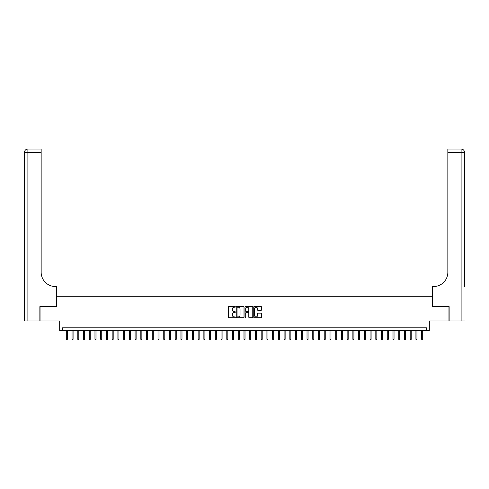 <?xml version="1.0" encoding="UTF-8"?>
<svg xmlns="http://www.w3.org/2000/svg" width="489" height="489" viewBox="0 0 489 489"><rect width="100%" height="100%" fill="white"/><g stroke="black" fill="none" stroke-linecap="round" stroke-linejoin="round"><path stroke-width="0.73" d="M235.331 306.841A0.391 0.391 0 0 0 234.934 306.444L228.962 306.444A0.562 0.562 0 0 0 228.4 307.006L228.4 317.135A0.562 0.562 0 0 0 228.962 317.697L234.934 317.697A0.391 0.391 0 0 0 235.331 317.3A0.391 0.391 0 0 0 234.934 316.909L234.164 316.909A1.803 1.803 0 0 1 232.361 315.112L232.361 314.262A1.803 1.803 0 0 1 234.164 312.465L234.934 312.465A0.391 0.391 0 0 0 235.331 312.074A0.391 0.391 0 0 0 234.934 311.676L234.164 311.676A1.803 1.803 0 0 1 232.361 309.879L232.361 309.036A1.803 1.803 0 0 1 234.164 307.233L234.934 307.233A0.391 0.391 0 0 0 235.331 306.841M260.943 310.411A0.562 0.562 0 0 0 261.505 309.849L261.505 307.006A0.562 0.562 0 0 0 260.943 306.444L254.304 306.444A0.562 0.562 0 0 0 253.742 307.006L253.742 317.135A0.562 0.562 0 0 0 254.304 317.697L260.943 317.697A0.562 0.562 0 0 0 261.505 317.135L261.505 313.7A0.562 0.562 0 0 0 260.943 313.137L258.1 313.137A0.562 0.562 0 0 0 257.538 313.7L257.538 315.405A1.504 1.504 0 0 1 256.034 316.909A1.504 1.504 0 0 1 254.531 315.405L254.531 308.736A1.504 1.504 0 0 1 256.034 307.233A1.504 1.504 0 0 1 257.538 308.736L257.538 309.849A0.562 0.562 0 0 0 258.1 310.411L260.943 310.411M426.469 330.698L429.33 330.698L429.33 320.955L448.963 320.955L448.963 306.627L432.484 306.627L432.484 296.31L56.516 296.31L56.516 306.627L40.037 306.627L40.037 320.955L59.67 320.955L59.67 330.698L426.469 330.698L426.469 327.832L62.531 327.832L62.531 330.698M244.005 307.006A0.562 0.562 0 0 0 243.443 306.444L236.804 306.444A0.562 0.562 0 0 0 236.242 307.006L236.242 317.135A0.562 0.562 0 0 0 236.804 317.697L243.443 317.697A0.562 0.562 0 0 0 244.005 317.135L244.005 307.006M245.557 306.444L252.196 306.444A0.562 0.562 0 0 1 252.758 307.006L252.758 317.135A0.562 0.562 0 0 1 252.196 317.697L249.353 317.697A0.562 0.562 0 0 1 248.791 317.135L248.791 313.027A0.562 0.562 0 0 0 248.229 312.465L246.34 312.465A0.562 0.562 0 0 0 245.778 313.027L245.778 317.3A0.391 0.391 0 0 1 245.386 317.697A0.391 0.391 0 0 1 244.995 317.3L244.995 307.006A0.562 0.562 0 0 1 245.557 306.444M237.428 307.233A0.391 0.391 0 0 0 237.031 307.624L237.031 316.517A0.391 0.391 0 0 0 237.428 316.909L238.241 316.909A1.803 1.803 0 0 0 240.044 315.112L240.044 309.036A1.803 1.803 0 0 0 238.241 307.233L237.428 307.233M248.791 308.767A1.504 1.504 0 0 0 247.287 307.263A1.504 1.504 0 0 0 245.778 308.767L245.778 311.114A0.562 0.562 0 0 0 246.34 311.676L248.229 311.676A0.562 0.562 0 0 0 248.791 311.114L248.791 308.767M67.348 339.238L67.121 339.983L66.547 339.983L66.315 339.238L67.348 339.238L67.348 330.698M66.315 339.238L66.315 330.698M39.866 306.627L56.461 306.627L56.461 286.566L55.483 286.566A14.328 14.328 0 0 1 41.155 272.239L41.155 152.458L27.891 152.458L27.891 320.955L39.866 320.955L39.866 306.627M27.891 320.955L24.45 320.955L24.45 152.458A3.441 3.441 0 0 1 27.891 149.017L41.155 149.017L41.155 152.458M24.45 286.566L24.45 152.458L27.891 152.458L27.891 149.017M55.483 286.566A14.328 14.328 0 0 1 41.155 272.239M464.55 320.955L449.134 320.955L449.134 306.627L432.539 306.627L432.539 286.566L433.517 286.566A14.328 14.328 0 0 0 447.845 272.239L447.845 149.017L461.109 149.017A3.441 3.441 0 0 1 464.55 152.458L464.55 286.566M433.517 286.566A14.328 14.328 0 0 0 447.845 272.239M461.109 320.955L461.109 152.458L464.55 152.458A3.441 3.441 0 0 0 461.109 149.017A3.441 3.441 0 0 1 464.55 152.458A3.441 3.441 0 0 0 461.109 149.017L461.109 152.458L447.845 152.458M73.081 339.238L72.849 339.983L72.274 339.983L72.048 339.238L73.081 339.238L73.081 330.698M72.048 339.238L72.048 330.698M78.808 339.238L78.582 339.983L78.008 339.983L77.782 339.238L78.808 339.238L78.808 330.698M77.782 339.238L77.782 330.698M84.542 339.238L84.31 339.983L83.741 339.983L83.509 339.238L84.542 339.238L84.542 330.698M83.509 339.238L83.509 330.698M90.276 339.238L90.043 339.983L89.469 339.983L89.242 339.238L90.276 339.238L90.276 330.698M89.242 339.238L89.242 330.698M96.003 339.238L95.777 339.983L95.202 339.983L94.97 339.238L96.003 339.238L96.003 330.698M94.97 339.238L94.97 330.698M101.736 339.238L101.504 339.983L100.936 339.983L100.703 339.238L101.736 339.238L101.736 330.698M100.703 339.238L100.703 330.698M107.464 339.238L107.238 339.983L106.663 339.983L106.437 339.238L107.464 339.238L107.464 330.698M106.437 339.238L106.437 330.698M113.197 339.238L112.971 339.983L112.397 339.983L112.164 339.238L113.197 339.238L113.197 330.698M112.164 339.238L112.164 330.698M118.931 339.238L118.699 339.983L118.124 339.983L117.898 339.238L118.931 339.238L118.931 330.698M117.898 339.238L117.898 330.698M124.658 339.238L124.432 339.983L123.858 339.983L123.631 339.238L124.658 339.238L124.658 330.698M123.631 339.238L123.631 330.698M130.392 339.238L130.16 339.983L129.591 339.983L129.359 339.238L130.392 339.238L130.392 330.698M129.359 339.238L129.359 330.698M136.125 339.238L135.893 339.983L135.319 339.983L135.092 339.238L136.125 339.238L136.125 330.698M135.092 339.238L135.092 330.698M141.853 339.238L141.627 339.983L141.052 339.983L140.82 339.238L141.853 339.238L141.853 330.698M140.82 339.238L140.82 330.698M147.586 339.238L147.354 339.983L146.786 339.983L146.553 339.238L147.586 339.238L147.586 330.698M146.553 339.238L146.553 330.698M153.314 339.238L153.088 339.983L152.513 339.983L152.287 339.238L153.314 339.238L153.314 330.698M152.287 339.238L152.287 330.698M159.047 339.238L158.821 339.983L158.247 339.983L158.014 339.238L159.047 339.238L159.047 330.698M158.014 339.238L158.014 330.698M164.781 339.238L164.548 339.983L163.974 339.983L163.748 339.238L164.781 339.238L164.781 330.698M163.748 339.238L163.748 330.698M170.508 339.238L170.282 339.983L169.707 339.983L169.481 339.238L170.508 339.238L170.508 330.698M169.481 339.238L169.481 330.698M176.242 339.238L176.009 339.983L175.441 339.983L175.209 339.238L176.242 339.238L176.242 330.698M175.209 339.238L175.209 330.698M181.975 339.238L181.743 339.983L181.168 339.983L180.942 339.238L181.975 339.238L181.975 330.698M180.942 339.238L180.942 330.698M187.703 339.238L187.476 339.983L186.902 339.983L186.67 339.238L187.703 339.238L187.703 330.698M186.67 339.238L186.67 330.698M193.436 339.238L193.204 339.983L192.635 339.983L192.403 339.238L193.436 339.238L193.436 330.698M192.403 339.238L192.403 330.698M199.164 339.238L198.937 339.983L198.363 339.983L198.137 339.238L199.164 339.238L199.164 330.698M198.137 339.238L198.137 330.698M204.897 339.238L204.671 339.983L204.096 339.983L203.864 339.238L204.897 339.238L204.897 330.698M203.864 339.238L203.864 330.698M210.631 339.238L210.398 339.983L209.824 339.983L209.598 339.238L210.631 339.238L210.631 330.698M209.598 339.238L209.598 330.698M216.358 339.238L216.132 339.983L215.557 339.983L215.331 339.238L216.358 339.238L216.358 330.698M215.331 339.238L215.331 330.698M222.092 339.238L221.859 339.983L221.291 339.983L221.059 339.238L222.092 339.238L222.092 330.698M221.059 339.238L221.059 330.698M227.825 339.238L227.593 339.983L227.018 339.983L226.792 339.238L227.825 339.238L227.825 330.698M226.792 339.238L226.792 330.698M233.553 339.238L233.326 339.983L232.752 339.983L232.519 339.238L233.553 339.238L233.553 330.698M232.519 339.238L232.519 330.698M239.286 339.238L239.054 339.983L238.479 339.983L238.253 339.238L239.286 339.238L239.286 330.698M238.253 339.238L238.253 330.698M245.013 339.238L244.787 339.983L244.213 339.983L243.987 339.238L245.013 339.238L245.013 330.698M243.987 339.238L243.987 330.698M250.747 339.238L250.521 339.983L249.946 339.983L249.714 339.238L250.747 339.238L250.747 330.698M249.714 339.238L249.714 330.698M256.481 339.238L256.248 339.983L255.674 339.983L255.447 339.238L256.481 339.238L256.481 330.698M255.447 339.238L255.447 330.698M262.208 339.238L261.982 339.983L261.407 339.983L261.175 339.238L262.208 339.238L262.208 330.698M261.175 339.238L261.175 330.698M267.941 339.238L267.709 339.983L267.141 339.983L266.908 339.238L267.941 339.238L267.941 330.698M266.908 339.238L266.908 330.698M273.669 339.238L273.443 339.983L272.868 339.983L272.642 339.238L273.669 339.238L273.669 330.698M272.642 339.238L272.642 330.698M279.402 339.238L279.176 339.983L278.602 339.983L278.369 339.238L279.402 339.238L279.402 330.698M278.369 339.238L278.369 330.698M285.136 339.238L284.904 339.983L284.329 339.983L284.103 339.238L285.136 339.238L285.136 330.698M284.103 339.238L284.103 330.698M290.863 339.238L290.637 339.983L290.063 339.983L289.836 339.238L290.863 339.238L290.863 330.698M289.836 339.238L289.836 330.698M296.597 339.238L296.365 339.983L295.796 339.983L295.564 339.238L296.597 339.238L296.597 330.698M295.564 339.238L295.564 330.698M302.33 339.238L302.098 339.983L301.524 339.983L301.297 339.238L302.33 339.238L302.33 330.698M301.297 339.238L301.297 330.698M308.058 339.238L307.832 339.983L307.257 339.983L307.025 339.238L308.058 339.238L308.058 330.698M307.025 339.238L307.025 330.698M313.791 339.238L313.559 339.983L312.991 339.983L312.758 339.238L313.791 339.238L313.791 330.698M312.758 339.238L312.758 330.698M319.519 339.238L319.293 339.983L318.718 339.983L318.492 339.238L319.519 339.238L319.519 330.698M318.492 339.238L318.492 330.698M325.252 339.238L325.026 339.983L324.451 339.983L324.219 339.238L325.252 339.238L325.252 330.698M324.219 339.238L324.219 330.698M330.986 339.238L330.753 339.983L330.179 339.983L329.953 339.238L330.986 339.238L330.986 330.698M329.953 339.238L329.953 330.698M336.713 339.238L336.487 339.983L335.912 339.983L335.686 339.238L336.713 339.238L336.713 330.698M335.686 339.238L335.686 330.698M342.447 339.238L342.214 339.983L341.646 339.983L341.414 339.238L342.447 339.238L342.447 330.698M341.414 339.238L341.414 330.698M348.18 339.238L347.948 339.983L347.373 339.983L347.147 339.238L348.18 339.238L348.18 330.698M347.147 339.238L347.147 330.698M353.908 339.238L353.681 339.983L353.107 339.983L352.875 339.238L353.908 339.238L353.908 330.698M352.875 339.238L352.875 330.698M359.641 339.238L359.409 339.983L358.84 339.983L358.608 339.238L359.641 339.238L359.641 330.698M358.608 339.238L358.608 330.698M365.369 339.238L365.142 339.983L364.568 339.983L364.342 339.238L365.369 339.238L365.369 330.698M364.342 339.238L364.342 330.698M371.102 339.238L370.876 339.983L370.301 339.983L370.069 339.238L371.102 339.238L371.102 330.698M370.069 339.238L370.069 330.698M376.836 339.238L376.603 339.983L376.029 339.983L375.803 339.238L376.836 339.238L376.836 330.698M375.803 339.238L375.803 330.698M382.563 339.238L382.337 339.983L381.762 339.983L381.536 339.238L382.563 339.238L382.563 330.698M381.536 339.238L381.536 330.698M388.297 339.238L388.064 339.983L387.496 339.983L387.264 339.238L388.297 339.238L388.297 330.698M387.264 339.238L387.264 330.698M394.03 339.238L393.798 339.983L393.223 339.983L392.997 339.238L394.03 339.238L394.03 330.698M392.997 339.238L392.997 330.698M399.757 339.238L399.531 339.983L398.957 339.983L398.724 339.238L399.757 339.238L399.757 330.698M398.724 339.238L398.724 330.698M405.491 339.238L405.259 339.983L404.69 339.983L404.458 339.238L405.491 339.238L405.491 330.698M404.458 339.238L404.458 330.698M411.218 339.238L410.992 339.983L410.418 339.983L410.192 339.238L411.218 339.238L411.218 330.698M410.192 339.238L410.192 330.698M416.952 339.238L416.726 339.983L416.151 339.983L415.919 339.238L416.952 339.238L416.952 330.698M415.919 339.238L415.919 330.698M422.685 339.238L422.453 339.983L421.879 339.983L421.652 339.238L422.685 339.238L422.685 330.698M421.652 339.238L421.652 330.698"/></g></svg>
